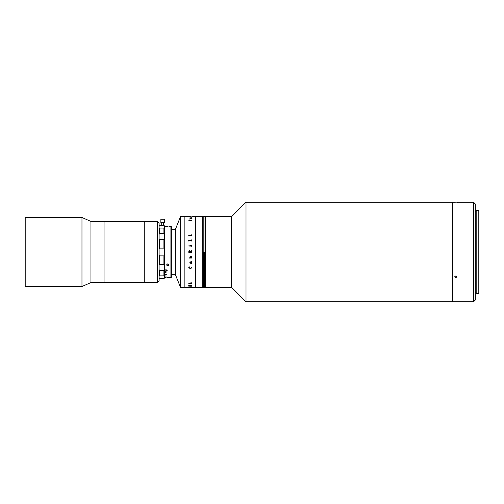 <?xml version="1.0" encoding="UTF-8"?>
<svg xmlns="http://www.w3.org/2000/svg" width="504" height="504" viewBox="0 0 504 504"><rect width="100%" height="100%" fill="white"/><g stroke="black" fill="none" stroke-linecap="round" stroke-linejoin="round"><path stroke-width="0.76" d="M157.361 282.568L157.361 221.432L159.107 223.178L159.107 280.822L157.361 282.568L104.063 282.568L104.063 221.432L90.959 221.432L81.969 217.501L25.2 217.501L25.2 286.499L81.969 286.499L81.969 217.501M157.361 221.432L144.264 221.432L144.264 282.568L144.264 221.432L104.063 221.432L104.063 282.568L90.959 282.568L90.959 221.432M188.824 287.368L180.508 287.368L180.508 216.632L175.266 229.729L175.266 274.271L175.266 229.729L171.335 229.729M452.34 301.783L452.34 202.217L246.009 202.217L246.009 301.783L452.34 301.783M246.009 301.783L231.594 287.368L231.594 216.632L205.399 216.632L205.399 287.368L205.222 216.632L205.222 287.368L202.778 287.368L202.778 252L202.778 287.368L195.35 287.368L195.35 216.632L191.879 216.632M204.87 252L204.87 287.368L204.87 252M204.7 252L204.7 287.368L204.7 252M205.046 252L205.046 287.368L205.046 252M204.523 252L204.523 287.368L204.523 252M204.347 252L204.347 287.368L204.347 252M204.17 252L204.17 287.368L204.17 252M203.301 252L203.301 287.368L203.301 252M203.125 252L203.125 287.368L203.125 252M203.648 252L203.648 287.368L203.648 252M203.477 252L203.477 287.368L203.477 252M202.948 252L202.948 287.368L202.948 252M190.386 287.362L195.35 287.368L195.35 216.632L202.778 216.632L202.778 252L202.778 216.632L203.824 216.632L203.824 252L203.824 216.632L204 252L204 216.632L205.222 216.632L205.222 287.368L231.594 287.368M204 252L204 287.368L204 252M203.824 252L203.824 287.368L203.824 252M159.548 255.881L159.107 254.753L159.548 255.881L159.548 264.348L159.107 265.091L159.548 264.348L163.913 264.348L163.913 255.881L164.348 254.753L163.913 255.881L159.548 255.881M159.548 270.629L159.548 275.864L163.913 275.864L163.913 270.629L159.548 270.629L159.107 269.539M159.548 275.864L159.107 275.927L159.548 275.864M163.913 239.652L159.548 239.652L159.548 248.119L163.913 248.119L163.913 239.652L164.348 238.909L164.348 265.091L163.913 264.348M163.913 270.629L164.348 269.539L164.348 265.091M159.548 248.119L159.107 249.247L159.548 248.119M164.348 254.753L164.348 249.247L163.913 248.119M161.727 225.364L159.548 225.364L159.548 225.735L163.913 225.735L163.479 225.364M159.548 233.371L163.913 233.371L163.913 228.136L164.348 228.073L159.107 228.073L159.548 228.136L159.548 233.371L159.107 234.461M163.913 275.864L166.093 275.946L163.913 275.864M159.548 239.652L159.107 238.909L159.548 239.652M163.913 225.364L164.348 225.798L164.348 226.372L163.913 225.735M164.348 238.909L164.348 226.372M159.548 225.735L159.107 226.372M164.348 234.461L163.913 233.371M164.348 269.539L164.348 278.202L163.913 278.636L164.348 277.628M166.969 274.459L164.348 274.315M164.348 272.784L166.093 272.683L164.348 272.784M163.913 278.265L159.548 278.265L159.548 278.636L164.002 278.548M159.107 277.628L159.548 278.265M170.9 226.239L171.335 226.674L171.335 277.326L170.9 277.761L170.9 226.239L168.953 226.239M168.103 263.951L167.586 263.951L168.103 263.951A1.09 0.945 0 0 1 168.103 265.791L167.586 265.791L168.103 265.791C169.212 265.192 169.212 264.575 168.103 263.951M166.736 264.789L167.586 265.791A1.09 0.945 0 0 1 166.748 264.871L166.748 264.808A1.31 1.134 180 0 1 166.736 264.789M164.493 270.553L165.797 271.398L167.177 270.553M164.348 276.954L166.969 276.954L164.348 276.91M164.348 277.565L166.093 277.565L164.348 277.547M166.969 277.761L170.9 277.761M168.103 226.258L168.103 226.258C169.212 226.233 169.212 226.233 168.103 226.258C169.212 226.233 169.212 226.233 168.103 226.258M167.196 264.109L168.33 264.191L167.41 264.209M166.748 264.871A1.09 0.945 0 0 1 167.586 263.951C166.471 264.575 166.471 265.192 167.586 265.791M167.845 226.258L167.586 226.258C166.471 226.233 166.471 226.233 167.586 226.258C166.471 226.233 166.471 226.233 167.586 226.258M164.493 270.579L165.854 271.398L167.177 270.579L166.414 269.867L166.874 270.591L165.854 271.152L164.795 270.598L165.362 269.816L164.493 270.579M164.348 226.239L166.856 226.239M165.451 270.024L164.871 270.302M166.792 270.295L166.339 270.068M165.375 271.291L165.822 271.328M164.493 270.516L165.854 271.328L167.177 270.516M190.354 216.632L184.874 216.632L184.874 287.368L184.874 216.632L180.508 216.632M160.858 222.743L164.348 222.743L164.348 219.253L160.858 219.253L160.858 222.743M190.014 246.551L189.756 245.757L191.614 245.757L191.879 245.215L191.879 246.551L191.614 246.009L190.172 246.009L190.014 246.551L190.014 246.166M190.695 218.131L191.363 218.453L191.797 218.327L191.545 218.131M191.671 218.131L191.923 218.333L191.407 218.534L189.844 218.251L191.671 218.131M190.361 218.131L189.97 218.257L190.481 218.446M191.879 241.12L191.614 240.559L189.094 240.559L188.824 241.12L188.698 240.351L191.614 240.32L191.879 239.759L191.879 241.12L191.753 239.759M191.879 217.161L190.014 217.129M191.753 217.06L189.97 216.978L191.753 217.06M189.813 217.085L191.879 216.966L190.417 216.934M190.014 217.161L191.879 216.966M191.879 235.929L191.614 235.399L189.094 235.399L188.824 235.929L188.698 235.211L191.614 235.179L191.879 234.656L191.879 235.929L191.753 234.656M191.753 283.5L188.824 283.506L188.698 283.128L191.753 282.826L191.848 283.5M191.363 285.56L191.797 285.686L191.363 285.548M191.923 285.667L191.407 285.453L191.923 285.667M190.203 286.915L189.844 287.015M191.753 286.845L189.756 286.814L191.753 286.782M191.879 257.342L191.879 258.092L191.753 257.342M190.197 257.588L189.844 256.946L191.753 256.12L191.879 256.876L190.417 256.624L189.97 256.971L190.38 257.594L191.753 257.431M191.753 258.092L189.888 258.092L189.8 257.594L190.203 257.594L189.844 256.946M191.753 256.788L189.97 256.971M188.95 216.632L190.222 216.632M191.879 287.343L191.268 287.349M191.923 220.311L190.361 220.815L188.779 220.279L189.554 219.92L188.912 220.298L190.361 220.657L191.797 220.305L191.041 219.92L191.923 220.311L190.991 219.977M189.844 218.251L191.413 217.942L191.923 218.327M191.923 267.712L190.361 268.689L188.779 267.643L188.779 267.038L189.554 266.906L188.912 267.681L190.361 268.393L191.797 267.7L191.041 266.906L191.923 267.712L190.361 268.689L188.779 267.637L188.779 267.038M191.923 262.823L191.407 263.46L190.562 262.162L189.97 262.578L190.298 263.334L189.844 262.59L190.367 261.923L191.753 261.797L191.413 261.551L191.879 261.866L191.923 262.823M191.753 258.004L190.014 257.941M189.888 257.966L189.8 257.594M191.753 256.876L191.879 256.12M188.824 251.439L189.542 250.589L190.329 251.231L191.879 250.419L191.879 250.904L190.354 251.534L190.354 251.899L191.879 251.647L191.879 252.454L188.824 252.454L188.824 251.439L189.542 250.589L190.329 251.231L191.753 250.519M188.779 245.858L189.246 245.858L188.779 245.858M189.756 245.788L191.753 245.593M191.753 245.215L191.879 246.551M191.753 246.551L191.753 246.166M188.698 240.351L191.753 240.162M191.753 241.12L191.753 240.717M188.95 241.12L188.95 240.723M188.698 235.211L191.753 235.028M191.753 235.929L191.753 235.544M188.95 235.929L188.95 235.551M188.779 286.833L189.246 286.833L188.779 286.833M188.824 285.592L191.879 285.182L191.879 285.655L188.698 285.384M188.95 287.368L190.222 287.368L188.95 287.362M191.186 287.362L190.43 287.362M191.753 286.889L190.014 286.877M191.753 285.522L188.95 285.516M191.879 285.182L191.753 285.648M188.95 283.311L191.753 283.305M191.879 283.5L191.879 282.826M191.797 220.311L190.361 220.664L188.912 220.305M188.779 220.286L189.586 219.977M191.797 218.314L190.695 218.119L191.797 218.314M191.753 252.353L188.95 252.353M189.888 257.632L189.756 258.206M191.797 267.7L190.991 267M188.912 267.681L189.586 267M191.797 262.786L191.545 262.162L190.695 262.162L191.363 263.17L191.797 262.786M191.558 261.916L191.413 261.551M190.481 263.183L189.844 262.584M191.923 262.817L191.407 263.453L190.361 262.162L189.97 262.578L190.266 263.05M190.222 251.528L189.58 250.923L188.95 251.748L190.222 251.899L190.222 251.528M190.222 251.899L188.95 251.748M190.354 251.899L191.614 251.899M191.879 250.904L191.753 250.419M168.601 264.191L168.235 264.858L168.317 264.197M166.811 264.562A1.071 0.932 180 0 0 168.871 264.562M455.654 202.23C454.249 202.217 454.249 202.217 455.654 202.23C457.065 202.217 457.065 202.217 455.654 202.23C457.065 202.217 457.065 202.217 455.654 202.23C457.065 202.217 457.065 202.217 455.654 202.23M456.693 202.224L473.558 202.217L473.558 301.783L452.598 301.783L452.598 202.217L454.564 202.217M473.558 202.217L475.304 203.969L475.304 300.031L473.558 301.783M455.654 277.83L454.564 276.891L455.654 275.94L456.75 276.891L455.654 277.83M455.011 276.123L456.296 276.123M478.8 252L478.8 210.514L476.179 210.514L476.179 293.486L478.8 293.486L478.8 252M90.959 282.568L81.969 286.499M180.508 287.368L175.266 274.271L171.335 274.271M231.594 216.632L246.009 202.217M161.727 225.735L161.727 222.743M163.479 225.735L163.479 222.743M476.179 211.39L475.304 211.39M476.179 292.61L475.304 292.61"/></g></svg>
